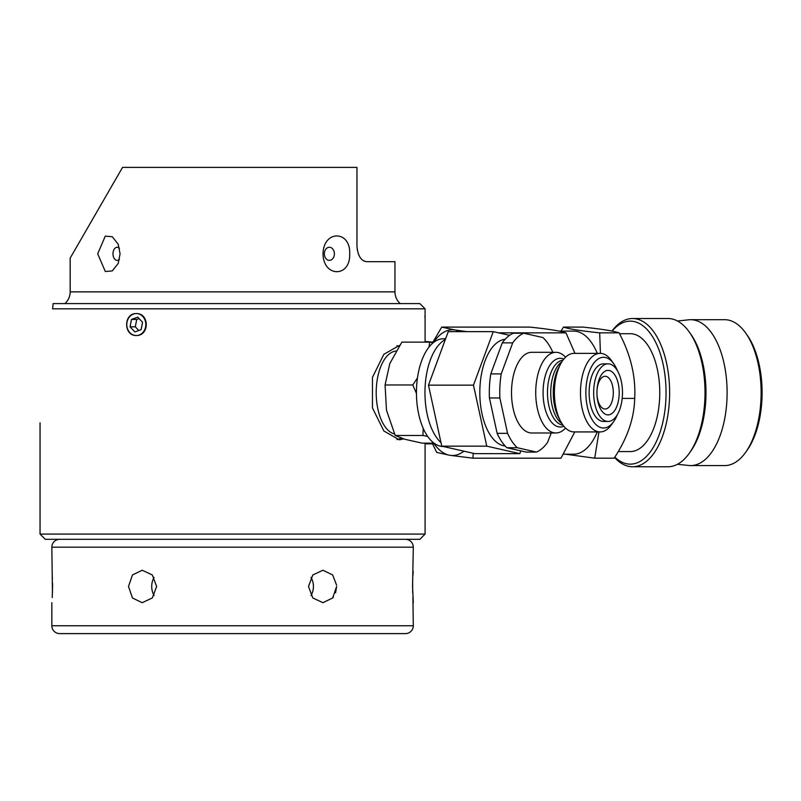 <?xml version="1.0" encoding="UTF-8"?>
<svg xmlns="http://www.w3.org/2000/svg" width="801" height="801" viewBox="0 0 801 801"><rect width="100%" height="100%" fill="white"/><g stroke="black" fill="none" stroke-linecap="round" stroke-linejoin="round"><path stroke-width="1.2" d="M335.579 592.78L336.63 586.472L332.685 597.957L322.933 602.702L312.821 597.977L308.505 586.472L312.821 574.968L322.933 570.232L332.675 574.968L336.58 585.13M311.018 595.543A16.24 14.068 90 0 0 313.421 586.472A16.24 14.068 90 0 0 311.018 577.391M52.455 592.94L51.835 547.183A7.86 7.86 0 0 1 59.695 539.323M52.566 586.472L52.225 597.556M412.905 597.556L413.296 625.761A7.86 7.86 0 0 1 405.436 633.611L59.695 633.611A7.86 7.86 0 0 1 51.835 625.761L51.835 602.702M413.296 602.702L412.565 586.472L413.296 547.183A7.86 7.86 0 0 0 405.436 539.323M128.5 586.472L132.455 574.968L142.198 570.232L152.31 574.968L156.626 586.472L152.32 597.957L142.198 602.702L132.455 597.977L128.5 586.472M413.206 571.303L412.865 575.989M412.645 581.216L412.675 592.94M52.566 586.222L52.536 583.118M52.395 578.612L52.195 574.878M332.595 598.067L333.386 597.055M40.05 534.087L425.081 534.087L419.844 539.323L45.287 539.323L40.05 534.087L40.05 422.838M52.576 308.826L53.146 303.589L52.576 308.826C35.795 461.576 35.795 461.576 52.576 308.826C35.795 461.576 35.795 461.576 52.576 308.826L425.081 308.826L425.081 335.539L425.081 313.541M403.644 438.908L399.629 439.789M399.208 439.789L383.869 430.988L372.455 407.919L372.455 377.371L383.879 354.292L399.288 345.491M424.951 315.744L424.89 317.156M136.31 313.541C149.577 313.261 149.567 335.829 136.31 335.539C123.424 335.819 123.434 313.251 136.31 313.541A11.004 9.532 -90 0 0 126.778 324.545A11.004 9.532 -90 0 0 136.31 335.539A11.004 9.532 -90 0 0 145.832 324.545A11.004 9.532 -90 0 0 136.31 313.541M53.146 303.589L419.844 303.589L425.081 308.826M357.266 249.792L356.966 245.967C357.697 255.509 360.861 260.746 366.488 261.677L394.963 261.677L394.963 291.874A15.72 15.72 0 0 0 400.2 303.589M356.966 245.967L356.966 167.389L122.553 167.389L70.168 258.122L70.168 291.874A15.72 15.72 0 0 1 64.931 303.589M97.692 253.817L105.321 271.529L112.3 270.908L118.208 263.429L120.07 253.817L118.208 244.215L112.27 236.716L105.291 236.125L97.692 253.817M323.023 253.817C323.284 277.627 350.758 277.647 349.677 253.817C350.778 230.197 323.434 229.767 323.023 253.817M363.884 261.026L361.942 259.644M359.879 257.081L358.277 253.737M334.387 253.817A6.548 5.016 -90 0 1 329.371 260.365A6.548 5.016 -90 0 1 324.355 253.817A6.548 5.016 -90 0 1 329.371 247.269A6.548 5.016 -90 0 1 334.387 253.817M119.489 259.314A6.548 4.205 90 0 1 117.196 260.365A6.548 4.205 90 0 1 112.981 253.817A6.548 4.205 90 0 1 117.196 247.269A6.548 4.205 90 0 1 119.489 248.33M460.044 331.644A62.858 31.429 -90 0 0 454.958 329.982A62.858 31.429 -90 0 0 438.958 335.879A62.858 31.429 -90 0 0 433.701 342.197M434.232 443.864A62.858 31.429 -90 0 0 449.962 455.308A62.858 31.429 -90 0 0 463.919 451.173M467.083 331.644L454.958 329.982L441.721 327.098L433.011 342.027M498.633 332.856L565.977 332.856L574.988 353.351M565.977 332.856C560.299 330.943 548.244 329.021 529.791 327.098L441.721 327.098M432.58 443.864L436.735 452.425L449.962 455.308L472.92 458.182L560.98 458.182L574.808 431.929M472.92 458.182L473.211 453.286M597.276 431.929A61.557 30.778 90 0 1 586.813 448.22A61.557 30.778 90 0 1 573.586 454.197L563.503 454.197M600.43 353.361L599.689 332.856C581.236 330.933 569.181 329.021 563.514 327.098L560.99 331.093M565.536 454.197L594.702 458.182L598.958 431.929M558.958 331.093L573.586 331.093A61.557 30.778 90 0 1 597.276 353.351M563.514 327.098L582.928 327.098C601.371 329.021 613.436 330.943 619.103 332.856C630.687 354.713 635.884 376.56 634.702 398.407C634.222 418.332 627.363 438.267 614.117 458.182L594.702 458.182M599.689 332.856L619.103 332.856M619.533 333.707L630.297 333.707A58.934 29.467 90 0 1 659.043 379.664A58.934 29.467 90 0 1 642.963 445.857A58.934 29.467 90 0 1 630.297 451.574L618.222 451.574M614.818 457.101A71.509 35.755 -90 0 0 645.656 457.211A71.509 35.755 -90 0 0 662.577 361.912A71.509 35.755 -90 0 0 614.938 328.07A71.509 35.755 -90 0 0 612.094 331.093M614.587 457.461A74.123 37.066 -90 0 0 632.57 466.763A74.123 37.066 -90 0 0 648.49 459.574A74.123 37.066 -90 0 0 668.715 376.32A74.123 37.066 -90 0 0 632.57 318.518A74.123 37.066 -90 0 0 616.64 325.707A74.123 37.066 -90 0 0 611.934 331.063M632.57 318.518L667.954 318.518A74.123 37.066 90 0 1 689.351 332.115A74.123 37.066 90 0 1 701.416 360.79A74.123 37.066 90 0 1 689.351 453.166A74.123 37.066 90 0 1 683.874 459.574A74.123 37.066 90 0 1 667.954 466.763L632.57 466.763M689.351 332.115L690.862 334.257A71.509 35.755 90 0 1 702.507 361.912A71.509 35.755 90 0 1 690.862 451.023L689.351 453.166M677.506 464.26L688.65 465.481A72.951 36.476 -90 0 0 690.632 465.591A72.951 36.476 -90 0 0 706.312 458.512A72.951 36.476 -90 0 0 726.217 376.58A72.951 36.476 -90 0 0 690.632 319.699A72.951 36.476 -90 0 0 688.65 319.809L677.506 321.021M690.632 319.699L724.665 319.699A72.951 36.476 90 0 1 745.721 333.086A72.951 36.476 90 0 1 757.596 361.301A72.951 36.476 90 0 1 745.721 452.205A72.951 36.476 90 0 1 740.334 458.512A72.951 36.476 90 0 1 724.665 465.591L690.632 465.591M745.721 333.086L747.233 335.219A70.328 35.164 90 0 1 758.677 362.422A70.328 35.164 90 0 1 747.233 450.062L745.721 452.205M634.702 398.407L622.187 398.407M435.023 443.864L425.081 443.864M433.862 342.237L425.081 341.426M396.996 439.579A47.149 23.569 90 0 0 401.061 438.067M399.018 346.272A47.149 23.569 90 0 0 396.996 345.712M394.523 433.982A41.642 20.826 -90 0 1 376.38 398.077A41.642 20.826 -90 0 1 389.256 354.002A41.642 20.826 -90 0 1 396.014 351.048M416.45 393.401L412.785 384.971L385.061 384.971L386.493 410.222L395.213 435.484L405.036 439.318L422.157 443.153L434.012 443.153M427.674 436.405L422.938 435.484L395.213 435.484M422.938 435.484L423.208 428.355M443.374 446.517A53.877 26.944 -90 0 1 416.941 402.873A53.877 26.944 -90 0 1 433.341 342.648A53.877 26.944 -90 0 1 443.384 338.763L445.616 338.763L443.384 338.763M440.991 442.643A55.009 27.504 -90 0 1 436.114 436.875A55.009 27.504 -90 0 1 425.441 382.397A55.009 27.504 -90 0 1 445.336 339.514M448.25 331.644L428.475 385.151L473.481 385.151L493.256 331.644L448.25 331.644M520.84 450.893L519.819 453.646L474.813 453.646L441.762 446.157L428.475 385.151M509.576 335.339L493.256 331.644M441.762 446.157L486.768 446.157L519.819 453.646M473.481 385.151L486.768 446.157M505.161 446.007A53.437 26.713 -90 0 1 490.663 435.614A53.437 26.713 -90 0 1 480.95 377.241A53.437 26.713 -90 0 1 505.161 339.284M536.47 452.074L526.037 452.074L506.863 447.729A60.766 30.388 -90 0 1 501.636 441.511A60.766 30.388 -90 0 1 497.131 433.341L489.431 397.967A60.766 30.388 -90 0 1 490.793 373.907L502.257 342.878A60.766 30.388 -90 0 1 513.351 333.216L523.784 333.216A60.766 30.388 90 0 0 512.69 342.878L501.226 373.907A60.766 30.388 90 0 0 499.864 397.967L507.564 433.341A60.766 30.388 90 0 0 512.069 441.511A60.766 30.388 90 0 0 517.296 447.729L536.47 452.074A60.766 30.388 90 0 0 547.564 442.402L551.248 432.981M502.257 342.878L512.69 342.878M552.78 352.31L552.69 351.949A60.766 30.388 90 0 0 548.184 343.769A60.766 30.388 90 0 0 542.958 337.561L523.784 333.216M555.894 432.981L531.674 432.981A40.34 20.165 -90 0 1 519.689 425.081A40.34 20.165 -90 0 1 512.52 380.024A40.34 20.165 -90 0 1 531.674 352.31L555.894 352.31A40.34 20.165 90 0 0 536.74 380.024A40.34 20.165 90 0 0 543.909 425.081A40.34 20.165 90 0 0 555.894 432.981A40.34 20.165 90 0 0 565.546 428.064M565.546 357.216A40.34 20.165 90 0 0 555.894 352.31M600.129 431.929L574.047 431.929A39.289 19.645 -90 0 1 562.362 424.24A39.289 19.645 -90 0 1 560.53 421.156A39.289 19.645 -90 0 1 558.247 369.291A39.289 19.645 -90 0 1 560.53 364.135A39.289 19.645 -90 0 1 574.047 353.351L600.129 353.351A39.289 19.645 90 0 0 581.466 380.345A39.289 19.645 90 0 0 588.455 424.24A39.289 19.645 90 0 0 600.129 431.929A39.289 19.645 90 0 0 611.473 424.72L613.736 421.516A35.364 17.682 90 0 0 617.381 414.628M617.381 370.653A35.364 17.682 90 0 0 614.037 364.205A35.364 17.682 90 0 0 613.736 363.774L611.473 360.56A39.289 19.645 90 0 0 600.129 353.351M613.736 363.774A35.364 17.682 90 0 0 589.206 371.924A35.364 17.682 90 0 0 593.02 421.076A35.364 17.682 90 0 0 613.736 421.516M608.069 421.456L603.533 421.456A28.816 14.408 -90 0 1 594.973 415.809A28.816 14.408 -90 0 1 589.846 383.629A28.816 14.408 -90 0 1 603.533 363.834L608.069 363.834A28.816 14.408 90 0 0 594.382 383.629A28.816 14.408 90 0 0 599.508 415.809A28.816 14.408 90 0 0 608.069 421.456A28.816 14.408 90 0 0 621.746 401.661A28.816 14.408 90 0 0 616.63 369.471A28.816 14.408 90 0 0 608.069 363.834M601.451 410.543A22.268 11.134 -90 0 1 599.118 379.414A22.268 11.134 -90 0 1 614.687 374.738A22.268 11.134 -90 0 1 617.02 405.877A22.268 11.134 -90 0 1 601.451 410.543M609.982 379.484A16.37 8.18 90 0 0 598.537 382.918A16.37 8.18 90 0 0 600.259 405.807A16.37 8.18 90 0 0 611.704 402.372A16.37 8.18 90 0 0 609.982 379.484M506.863 447.729L517.296 447.729M507.564 433.341L497.131 433.341M489.431 397.967L499.864 397.967M501.226 373.907L490.793 373.907M412.785 384.971L417.461 377.972M429.086 346.983L429.586 342.127L401.862 342.127L389.817 363.554L385.061 384.971M429.586 342.127L433.131 342.818M134.888 331.924L130.062 326.818L131.474 319.439L137.722 317.156L142.548 322.262L141.136 329.652L134.888 331.924M130.062 326.818L135.299 326.818L138.793 330.503M131.474 319.439L136.721 319.439L135.299 326.818M139.064 318.578L136.721 319.439M154.112 577.391A16.24 14.068 -90 0 0 151.709 586.472A16.24 14.068 -90 0 0 154.112 595.543M413.296 625.761L51.835 625.761M51.835 547.183L413.296 547.183M394.963 291.874L70.168 291.874M563.844 359.058A34.353 17.171 90 0 0 544.59 378.513A34.353 17.171 90 0 0 550.037 420.265A34.353 17.171 90 0 0 563.844 426.232M562.963 425.081A32.481 16.24 -90 0 1 554.072 418.763A32.481 16.24 -90 0 1 548.184 383.208A32.481 16.24 -90 0 1 562.963 360.2M561.861 361.822A32.481 16.24 90 0 0 550.938 387.534A32.481 16.24 90 0 0 557.326 418.763A32.481 16.24 90 0 0 561.861 423.469M560.53 421.156L558.637 417.571A34.353 17.171 -90 0 1 556.645 372.225A34.353 17.171 -90 0 1 558.637 367.719L560.53 364.135M425.081 534.087L425.081 443.153M425.081 342.127L425.081 335.539"/></g></svg>
